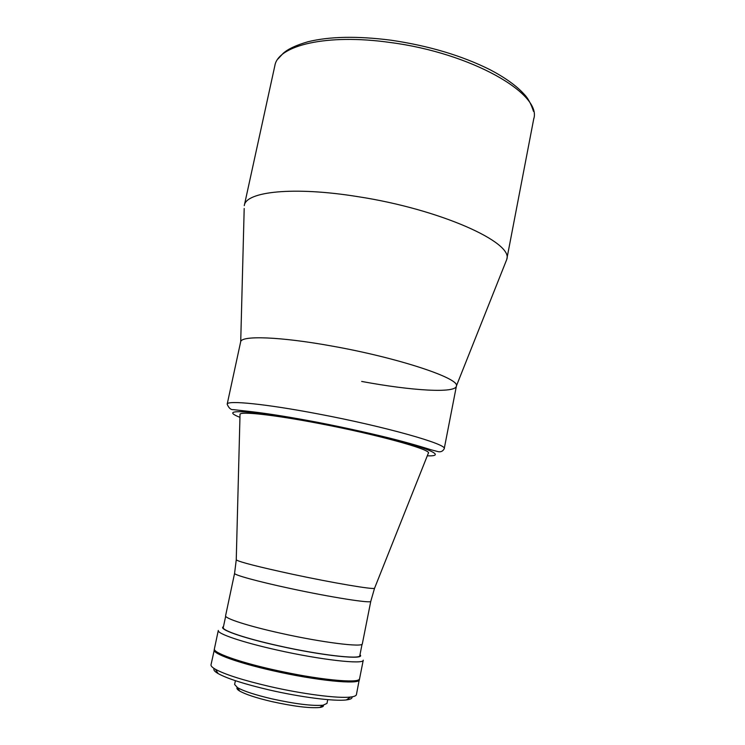<?xml version="1.0" encoding="UTF-8"?>
<svg xmlns="http://www.w3.org/2000/svg" width="745" height="745" viewBox="0 0 745 745"><rect width="100%" height="100%" fill="white"/><g stroke="black" fill="none" stroke-linecap="round" stroke-linejoin="round"><path stroke-width="1.12" d="M319.046 423.486C273.452 414.704 239.611 411.091 239.946 414.434L240.03 414.229C241.017 411.231 274.56 414.918 319.046 423.486C376.784 434.419 431.606 449.626 428.459 453.128L428.45 452.904C429.856 449.123 375.592 434.195 319.046 423.486M444.216 448.741L456.387 386.18C460.792 378.73 398.817 357.898 332.205 346.108C279.785 336.544 240.821 335.352 240.644 341.899L227.178 404.19C226.815 400.084 265.481 403.855 318.152 413.931C385.063 426.512 448.043 444.411 444.216 448.741C442.903 451.219 440.9 452.187 438.218 451.666L430.973 449.757C429.129 449.161 415.3 444.737 395.94 439.718C375.201 434.4 345.876 427.816 317.612 422.313C290.764 417.237 268.936 413.717 252.145 411.752L233.278 409.629C230.81 409.88 228.78 408.064 227.178 404.19M215.268 650.702C220.203 661.299 349.349 687.803 358.056 680.017M214.569 649.836L214.532 649.985C213.117 654.063 242.814 664.372 281.042 672.456C319.233 680.585 354.369 684.003 358.447 680.446L359.043 679.496M352.012 696.836C352.46 698.372 350.588 699.406 346.388 699.918C334.645 701.52 300.71 697.236 269.215 689.935C244.388 684.096 227.365 678.648 218.155 673.601C214.495 671.468 213.172 669.783 214.197 668.544M214.402 649.435L211.021 664.754C210.77 665.946 212.25 667.464 215.454 669.299C225.111 674.542 243.038 680.232 269.252 686.387C302.507 694.079 338.304 698.642 350.56 697.031C354.229 696.603 356.185 695.793 356.427 694.601L359.351 679.198M214.169 649.91C212.623 653.626 237.767 662.817 272.512 670.64C316.253 680.707 360.096 684.962 359.379 679.719M359.574 678.723C360.301 683.929 316.467 679.636 272.726 669.578C237.981 661.765 212.837 652.601 214.383 648.914L218.304 630.428C216.869 633.604 242.078 642.246 276.777 649.966C320.462 659.865 364.1 664.745 363.253 660.182L359.574 678.723M359.984 654.734C366.503 660.359 323.321 655.972 278.332 645.794C242.069 637.767 217.521 628.938 223.453 626.713M362.07 644.202L359.816 655.581C360.608 659.753 319.521 655.032 278.444 645.747C245.794 638.512 221.954 630.456 223.276 627.551L225.679 616.208M235.401 680.688L234.61 684.469L237.534 687.654C243.801 691.183 255.181 694.899 271.664 698.801C295.16 703.96 312.285 706.092 323.032 705.208L326.971 703.429L327.735 699.648M237.227 687.467C236.361 688.343 237.18 689.544 239.676 691.053C245.571 694.405 256.215 697.897 271.627 701.548C293.586 706.372 309.622 708.355 319.726 707.489C322.613 707.079 323.842 706.297 323.395 705.152M362.34 643.801C363.206 647.601 322.138 642.516 280.977 633.297C248.262 626.098 224.338 618.341 225.595 615.733L234.582 573.343C233.558 574.842 257.621 581.491 290.233 588.476C331.274 597.35 371.923 603.692 370.787 601.299L362.34 643.801M361.688 381.44C411.519 390.762 456.303 393.593 456.415 385.91C459.544 378.274 397.932 357.74 332.205 346.108C280.604 336.703 241.846 335.362 240.719 341.629L244.192 208.507M505.669 262.175L506.749 259.446C513.854 242.609 440.23 209.27 358.084 196.689C293.809 186.231 245.766 191.512 244.286 205.564L244.267 205.62M239.955 417.358C209.988 405.429 280.688 414.89 317.808 422.592C339.757 426.783 373.971 434 403.678 442.148C433.758 450.353 444.067 456.471 427.295 455.819M236.258 559.616L236.249 559.886C239.583 562.056 258.468 566.88 292.915 574.339C333.248 582.972 373.645 589.77 374.549 588.271L374.651 588.029M533.839 118.297L533.718 118.986C542.295 94.01 471.389 52.914 390.11 42.474C326.561 33.404 277.736 45.454 274.821 65.839L244.286 205.564M346.388 699.918L350.56 697.031M218.155 673.601L215.454 669.299M319.726 707.489L323.032 705.208M239.676 691.053L237.534 687.654M240.03 414.229L236.249 559.886L234.582 573.343M370.787 601.299L374.549 588.271L428.45 452.904M456.415 385.91L506.74 259.502M533.718 118.986L506.749 259.446M391.2 40.23C428.999 45.827 462.002 55.689 490.21 69.797C505.091 77.638 516.285 85.656 523.81 93.861C527.777 97.781 531.008 103.62 533.495 111.359M390.883 40.183C357.423 35.918 329.849 36.421 308.16 41.701C296.259 45.119 287.905 49.03 283.109 53.407L278.034 58.92M274.989 65.16L274.821 65.839"/></g></svg>
